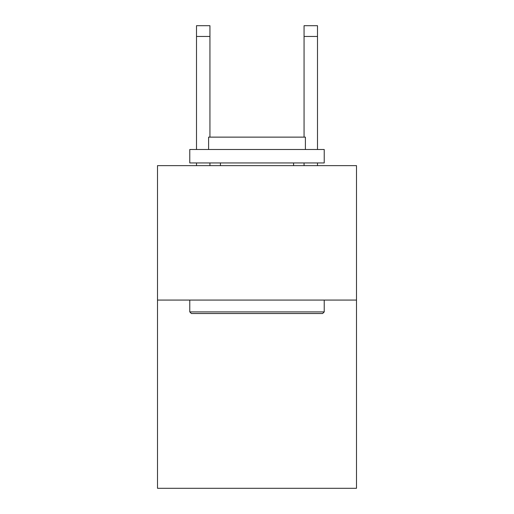 <?xml version="1.0" encoding="UTF-8"?>
<svg xmlns="http://www.w3.org/2000/svg" width="514" height="514" viewBox="0 0 514 514"><rect width="100%" height="100%" fill="white"/><g stroke="black" fill="none" stroke-linecap="round" stroke-linejoin="round"><path stroke-width="0.77" d="M356.491 300.073L356.491 488.3L157.509 488.3L157.509 165.63L356.491 165.63L356.491 300.073L157.509 300.073M191.388 313.521L189.775 311.908L324.225 311.908L322.612 313.521L191.388 313.521M324.225 149.497L324.225 162.944L189.775 162.944L189.775 149.497L324.225 149.497M208.6 149.497L208.6 137.129L305.4 137.129L305.4 149.497M324.225 300.073L324.225 311.908M189.775 300.073L189.775 311.908M293.571 162.944L293.571 165.63M220.429 162.944L220.429 165.63M209.943 165.63L209.943 162.944M209.943 137.129L209.943 36.455L196.502 36.455L196.502 25.7L209.943 25.7L209.943 36.455M196.502 165.63L196.502 162.944M196.502 149.497L196.502 36.455M317.498 165.63L317.498 162.944M317.498 149.497L317.498 25.7L304.057 25.7L304.057 137.129M304.057 162.944L304.057 165.63M304.057 36.455L317.498 36.455"/></g></svg>
